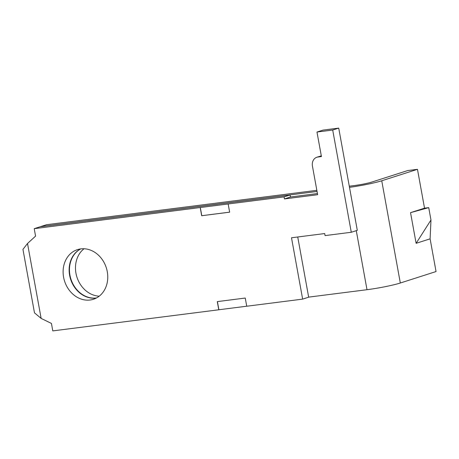 <?xml version="1.0" encoding="UTF-8"?>
<svg xmlns="http://www.w3.org/2000/svg" width="459" height="459" viewBox="0 0 459 459"><rect width="100%" height="100%" fill="white"/><g stroke="black" fill="none" stroke-linecap="round" stroke-linejoin="round"><path stroke-width="0.69" d="M96.476 297.966A26.065 21.906 72.2 0 1 96.43 297.971A26.065 21.906 72.2 0 1 70.915 279.072A26.065 21.906 72.2 0 1 80.738 248.898M84.02 248.755A26.065 21.906 -107.8 0 0 76.946 277.167A26.065 21.906 -107.8 0 0 99.224 296.17M80.79 248.887A26.065 21.906 -107.8 0 0 77.473 249.627A26.065 21.906 -107.8 0 0 64.019 279.198A26.065 21.906 -107.8 0 0 90.079 300.008A26.065 21.906 -107.8 0 0 93.395 299.268A26.065 21.906 -107.8 0 0 106.849 269.697A26.065 21.906 -107.8 0 0 80.79 248.887M80.572 248.921A26.065 21.906 -107.8 0 0 70.56 279.083A26.065 21.906 -107.8 0 0 96.103 298.075A26.065 21.906 -107.8 0 0 96.327 298.046M430.106 238.835L416.118 243.322L410.541 212.655L424.529 208.168L428.723 207.634L430.972 219.987L430.106 238.835L436.05 271.55L400.323 283.008A24.608 2.06 169.7 0 1 367.005 289.704L308.666 297.122M349.282 186.193L354.451 185.539A12.932 1.084 -10.3 0 0 371.956 182.022L407.684 170.564L417.472 169.319L381.745 180.777A24.608 2.06 169.7 0 1 349.488 187.335M317.049 191.46L40.558 226.631L46.589 224.698L316.842 190.324M228.266 203.962L34.213 228.668L40.237 226.735L290.094 194.955L284.069 196.888L228.266 203.962M34.482 312.843L41.132 318.403L27.517 243.488L22.95 249.375L34.482 312.843M424.529 208.168L417.472 169.319M290.094 194.955L290.467 196.997L317.433 193.566M338.725 128.101L332.7 130.035L351.278 232.265L357.303 230.332L338.725 128.101L323.004 130.104L316.974 132.037L321.432 156.571L317.938 157.018A8.342 7.011 -107.8 0 0 316.876 157.253A8.342 7.011 -107.8 0 0 312.436 166.083L317.639 194.708L284.442 198.931L284.069 196.888M297.736 236.987L308.672 297.185L302.647 299.119L246.735 306.228L245.249 298.052L217.291 301.609L218.777 309.785L52.791 330.899L51.431 323.434L41.132 318.403M200.199 207.554L201.685 215.73L229.643 212.178L228.157 203.997M27.517 243.488L35.567 236.127L34.213 228.668M351.278 232.265L325.07 235.599L324.697 233.556L291.499 237.779L302.647 299.119M332.7 130.035L316.974 132.037M217.405 301.592L218.886 309.75L246.73 306.21M290.467 196.997L284.442 198.931M428.723 207.634L410.541 212.655M416.118 243.322L430.972 219.987M200.308 207.52L201.794 215.696L229.638 212.156M400.323 283.008L381.745 180.777M367.005 289.704L356.276 230.665M321.317 155.934L317.938 157.018M321.3 155.831L316.876 157.253"/></g></svg>
